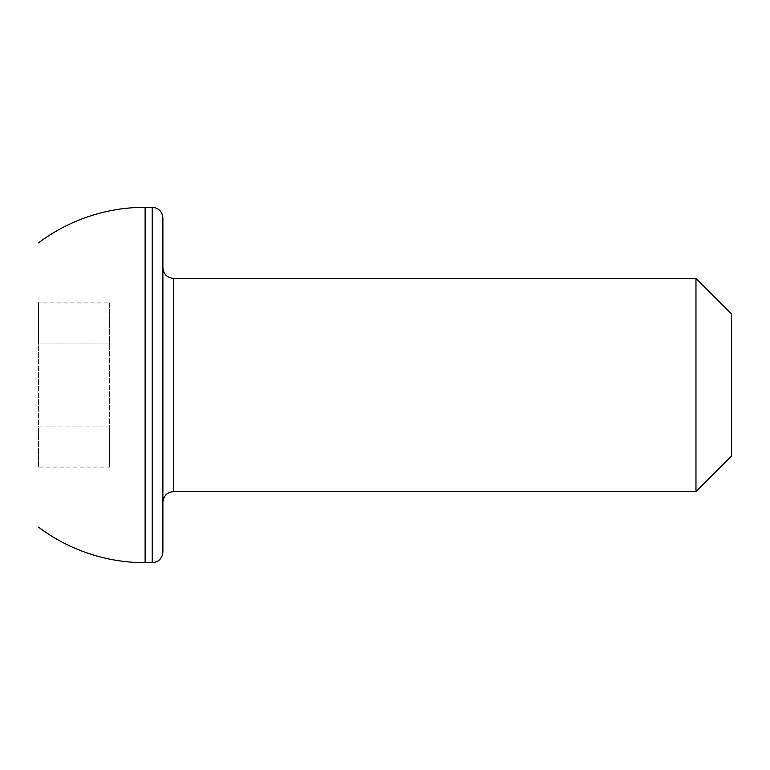 <?xml version="1.0" encoding="UTF-8"?>
<svg xmlns="http://www.w3.org/2000/svg" width="770" height="770" viewBox="0 0 770 770"><rect width="100%" height="100%" fill="white"/><g stroke="black" fill="none" stroke-linecap="round" stroke-linejoin="round"><path stroke-width="0.58" stroke-dasharray="3.85 2.89" d="M731.5 456.081L731.5 313.919M695.965 278.384L695.965 491.616M162.884 552.032L162.884 385M109.581 467.072L109.581 426.041L109.581 467.072L38.5 467.072L38.5 302.928L38.5 343.959L38.5 302.928L109.581 302.928L109.581 426.041L38.5 426.041L38.5 343.959L109.581 343.959L109.581 302.928M38.5 467.072L38.5 426.041L109.581 426.041L109.581 343.959L38.5 343.959M152.219 207.303L152.219 562.697M173.548 491.616L173.548 278.384M145.116 562.697L145.116 207.303"/><path stroke-width="1.16" d="M695.965 278.384L731.5 313.919L731.5 456.081L695.965 491.616L695.965 278.384L173.548 278.384L173.548 491.616L695.965 491.616M162.884 385L162.884 552.032C162.191 558.568 158.639 562.119 152.219 562.697L152.219 207.303C158.639 207.881 162.191 211.432 162.884 217.968L162.884 385L162.884 217.968M38.5 302.928L38.5 343.959M38.5 242.848A177.697 177.697 0 0 1 145.116 207.303L145.116 562.697L152.219 562.697M173.548 278.384C167.129 277.816 163.577 274.255 162.884 267.719M38.5 527.152A177.697 177.697 0 0 0 145.116 562.697M145.116 207.303L152.219 207.303M173.548 491.616C167.129 492.184 163.577 495.745 162.884 502.281"/></g></svg>
